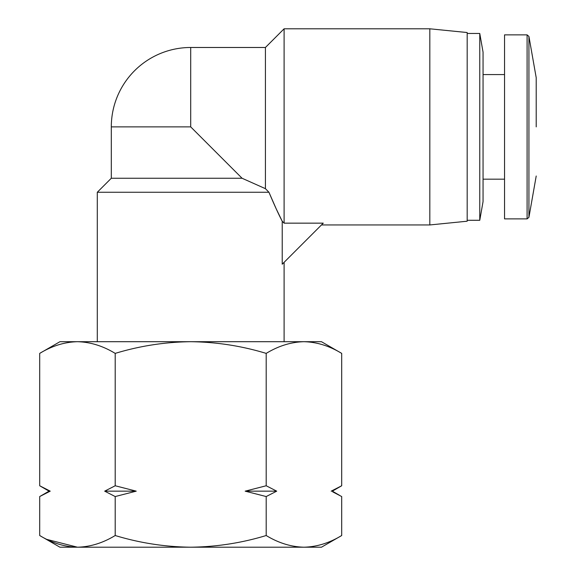 <?xml version="1.0" encoding="UTF-8"?>
<svg xmlns="http://www.w3.org/2000/svg" width="576" height="576" viewBox="0 0 576 576"><rect width="100%" height="100%" fill="white"/><g stroke="black" fill="none" stroke-linecap="round" stroke-linejoin="round"><path stroke-width="0.86" d="M111.305 178.25L242.071 178.25L265.421 188.676L242.071 178.25L190.699 126.878L190.699 47.484A79.394 79.394 0 0 0 111.305 126.878L111.305 178.25L97.294 192.262L268.949 192.262L276.307 209.066M284.105 341.705L284.105 262.31M276.386 209.225L282.218 221.234L284.105 223.157L323.258 223.157L282.218 264.204L282.218 221.234C278.827 214.812 274.406 205.157 268.949 192.262L265.421 188.676L265.421 47.484L284.105 28.8L429.818 28.8L429.818 224.95L321.466 224.95M97.294 341.705L97.294 192.262M284.105 223.157L284.105 28.8M429.818 224.95L467.179 221.213L467.179 32.537L429.818 28.8M504.54 34.87L504.54 218.88L527.09 218.88L527.09 34.87L504.54 34.87M467.179 220.284L479.765 220.284L479.765 33.473L467.179 33.473M479.765 220.284L483.055 201.6L483.055 52.15L479.765 33.473M115.2 535.522C139.81 542.995 164.981 546.89 190.699 547.2C216.418 546.89 241.589 542.995 266.198 535.522C278.503 542.995 291.089 546.89 303.948 547.2C316.807 546.89 329.393 542.995 341.698 535.522L321.466 547.2L59.933 547.2L39.701 535.522C52.006 542.995 64.591 546.89 77.45 547.2C90.31 546.89 102.895 542.995 115.2 535.522L115.2 496.548L104.681 491.155L115.2 485.762L115.2 353.39C102.895 345.91 90.31 342.022 77.45 341.705C64.591 342.022 52.006 345.91 39.701 353.39L39.701 485.762L50.22 491.155L39.701 496.548L39.701 535.522M47.124 539.474L77.45 547.2M266.198 496.548L276.71 491.155L266.198 485.762L245.167 491.155L266.198 496.548L266.198 535.522M266.198 485.762L266.198 353.39C241.589 345.91 216.418 342.022 190.699 341.705C164.981 342.022 139.81 345.91 115.2 353.39M115.2 496.548L136.231 491.155L115.2 485.762M341.698 485.762L331.178 491.155L332.352 491.155L341.698 485.762L341.698 353.39C329.393 345.91 316.807 342.022 303.948 341.705C291.089 342.022 278.503 345.91 266.198 353.39M341.698 535.522L341.698 496.548L332.741 491.868M339.602 495.367L332.352 491.155M39.701 353.39C52.006 345.91 64.591 342.022 77.45 341.705L59.933 341.705L39.701 353.39M341.698 353.39L321.466 341.705L77.45 341.705M136.231 491.155L104.681 491.155M276.71 491.155L245.167 491.155M39.701 485.762L49.039 491.155L50.22 491.155M536.213 126.878L536.213 77.738L536.213 126.878M536.213 77.738L528.926 36.418L528.926 217.339L527.09 218.88M190.699 126.878L111.305 126.878M190.699 47.484L265.421 47.484M483.055 74.57L504.54 74.57M49.039 491.155L39.701 496.548M536.213 176.011L528.926 217.339M528.926 36.418L527.09 34.87M483.055 179.179L504.54 179.179"/></g></svg>
